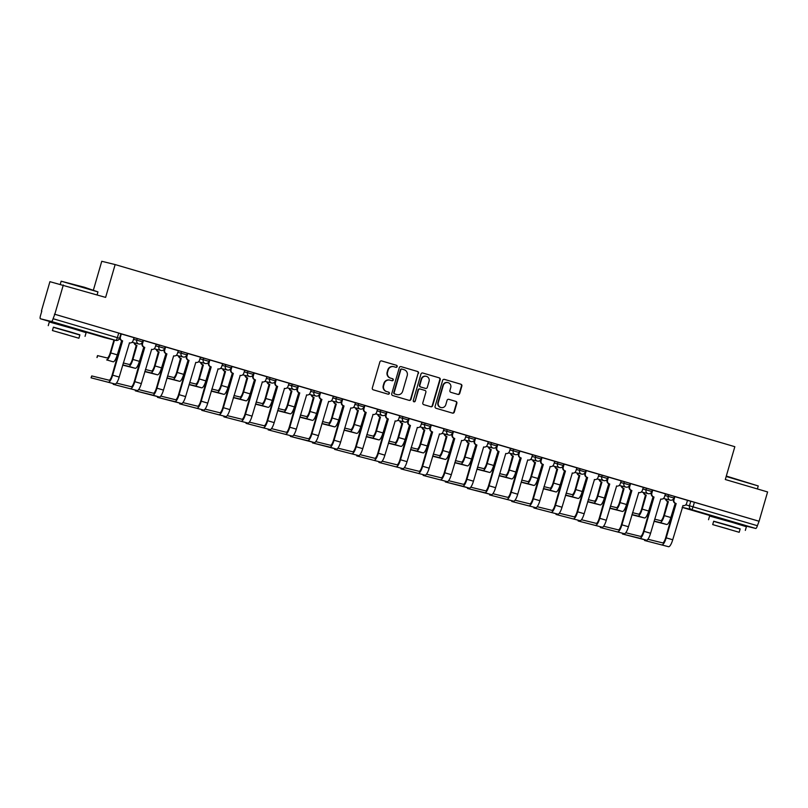<?xml version="1.0" encoding="UTF-8"?>
<svg xmlns="http://www.w3.org/2000/svg" width="808" height="808" viewBox="0 0 808 808"><rect width="100%" height="100%" fill="white"/><g stroke="black" fill="none" stroke-linecap="round" stroke-linejoin="round"><path stroke-width="1.21" d="M397.162 366.579A1.05 1.02 103.8 0 0 396.486 365.287L381.679 360.934A1.505 1.454 103.8 0 0 379.871 361.974L372.316 387.971A1.505 1.454 103.8 0 0 373.286 389.83L388.093 394.183A1.05 1.02 103.8 0 0 389.355 393.456A1.05 1.02 103.8 0 0 388.678 392.163L386.759 391.597A4.818 4.646 103.8 0 1 383.649 385.658L384.275 383.497A4.818 4.646 103.8 0 1 390.082 380.184L391.991 380.74A1.05 1.02 103.8 0 0 393.264 380.023A1.05 1.02 103.8 0 0 392.577 378.72L390.668 378.154A4.818 4.646 103.8 0 1 387.547 372.225L388.183 370.054A4.818 4.646 103.8 0 1 393.981 366.741L395.9 367.307A1.05 1.02 103.8 0 0 397.162 366.579M395.688 367.246A1.05 1.02 103.8 0 0 396.092 365.186L381.457 360.893M387.88 394.122A1.05 1.02 103.8 0 0 388.284 392.062L386.759 391.597M391.789 380.679A1.05 1.02 103.8 0 0 392.193 378.629L390.668 378.154M77.922 329.563L57.903 323.745M738.209 523.614L718.191 517.797M457.924 394.395A1.505 1.454 103.8 0 0 459.742 393.365L461.863 386.062A1.505 1.454 103.8 0 0 460.883 384.214L444.451 379.376A1.505 1.454 103.8 0 0 442.632 380.416L435.078 406.424A1.505 1.454 103.8 0 0 436.047 408.272L452.49 413.11A1.505 1.454 103.8 0 0 454.308 412.07L456.863 403.263A1.505 1.454 103.8 0 0 455.894 401.404L448.854 399.334A1.505 1.454 103.8 0 0 447.046 400.374L445.774 404.747A4.03 3.889 103.8 0 1 441.087 407.555A4.03 3.889 103.8 0 1 438.32 402.556L443.289 385.436A4.03 3.889 103.8 0 1 447.975 382.618A4.03 3.889 103.8 0 1 450.743 387.618L449.915 390.476A1.505 1.454 103.8 0 0 450.894 392.334L457.924 394.395M41.42 310.969L49.924 281.679L105.616 297.394L115.15 264.57L734.836 446.703L725.301 479.518L767.6 491.951L759.086 521.241L54.803 314.261L53.096 318.726L119.554 338.289L120.877 333.724L118.715 333.058L117.392 337.623A3.07 0.808 -73.6 0 1 115.756 340.37L51.46 321.483A3.07 0.808 -73.6 0 0 53.096 318.726M63.317 284.971L54.803 314.261M418.534 373.336A1.505 1.454 103.8 0 0 417.554 371.478L401.121 366.65A1.505 1.454 103.8 0 0 399.304 367.68L391.749 393.688A1.505 1.454 103.8 0 0 392.718 395.546L409.161 400.374A1.505 1.454 103.8 0 0 410.979 399.334L418.14 373.235A1.505 1.454 103.8 0 0 417.17 371.377L400.899 366.6M422.786 373.013L439.219 377.841A1.505 1.454 103.8 0 1 440.198 379.699L432.644 405.707A1.505 1.454 103.8 0 1 430.826 406.737L423.786 404.677A1.505 1.454 103.8 0 1 422.816 402.818L425.877 392.274A1.505 1.454 103.8 0 0 424.907 390.416L420.241 389.042A1.505 1.454 103.8 0 0 418.423 390.082L415.241 401.061A1.05 1.02 103.8 0 1 414.009 401.798A1.05 1.02 103.8 0 1 413.292 400.485L420.968 374.054A1.505 1.454 103.8 0 1 422.786 373.013L422.655 372.983M687.477 500.415L690.779 501.223L689.456 505.788L757.379 525.715A3.07 0.808 106.4 0 1 755.743 528.462L744.693 525.755A3.07 0.808 106.4 0 1 744.683 525.755A3.07 0.808 106.4 0 1 744.673 525.745L738.148 523.826L744.683 525.755M93.435 289.961L101.758 261.287L115.15 264.57M759.086 521.241L757.379 525.715M41.814 311.07L40.481 315.635A3.07 0.808 -73.6 0 0 40.4 318.766L51.46 321.483M40.4 318.766A3.07 0.808 -73.6 0 0 40.41 318.766L57.863 323.897L40.4 318.766M129.361 342.844L129.361 342.844A3.07 2.959 103.8 0 0 133.057 340.734L134.067 337.673L120.857 333.815M151.5 349.349L151.5 349.349A3.07 2.959 103.8 0 0 155.197 347.238L156.207 344.178L142.996 340.32M138.623 389.587L153.368 393.213A5.747 1.505 -73.6 0 0 156.429 388.052L166.398 353.752L166.903 353.874L156.944 388.173A7.737 2.03 106.4 0 1 152.813 395.122L135.34 390.84L159.338 397.041A7.737 2.03 106.4 0 0 163.469 390.092L173.649 355.853A3.07 2.959 103.8 0 0 177.336 353.752L178.346 350.692L165.135 346.824M160.762 396.102L175.508 399.718A5.747 1.505 -73.6 0 0 178.578 394.556L188.537 360.257L189.042 360.388L179.083 394.678A7.737 2.03 106.4 0 1 174.952 401.626L157.479 397.344L181.477 403.546A7.737 2.03 106.4 0 0 185.608 396.597L195.788 362.368A3.07 2.959 103.8 0 0 199.485 360.257L200.485 357.197L187.274 353.338M217.928 368.872L217.928 368.872A3.07 2.959 103.8 0 0 221.624 366.761L222.634 363.701L209.423 359.843M240.067 375.377L240.067 375.377A3.07 2.959 103.8 0 0 243.763 373.266L244.773 370.205L231.563 366.347M262.216 381.891L262.216 381.891A3.07 2.959 103.8 0 0 265.903 379.78L266.913 376.72L253.702 372.852M284.355 388.396L284.355 388.396A3.07 2.959 103.8 0 0 288.052 386.285L289.062 383.224L275.841 379.366M306.495 394.9L306.495 394.9A3.07 2.959 103.8 0 0 310.191 392.789L311.201 389.729L297.99 385.87M293.617 435.148L308.363 438.764A5.747 1.505 -73.6 0 0 311.423 433.603L321.392 399.304L321.897 399.425L311.928 433.724A7.737 2.03 106.4 0 1 307.798 440.673L290.335 436.391L314.332 442.592A7.737 2.03 106.4 0 0 318.463 435.643L328.644 401.414A3.07 2.959 103.8 0 0 332.33 399.304L333.34 396.243L320.13 392.375M315.756 441.653L330.502 445.269A5.747 1.505 -73.6 0 0 333.563 440.108L343.531 405.808L344.036 405.939L334.078 440.229A7.737 2.03 106.4 0 1 329.947 447.178L312.474 442.895L336.471 449.096A7.737 2.03 106.4 0 0 340.602 442.148L350.783 407.919A3.07 2.959 103.8 0 0 354.48 405.808L355.48 402.748L342.269 398.889M377.518 409.232L364.408 405.394M395.061 420.928L395.061 420.928A3.07 2.959 103.8 0 0 398.758 418.827L399.768 415.767L386.557 411.898M417.211 427.442L417.211 427.442A3.07 2.959 103.8 0 0 420.897 425.331L421.907 422.271L408.696 418.403M439.35 433.946L439.35 433.946A3.07 2.959 103.8 0 0 443.047 431.836L444.046 428.775L430.836 424.917M461.489 440.451L461.489 440.451A3.07 2.959 103.8 0 0 465.186 438.34L466.196 435.28L452.985 431.421M448.612 480.699L463.348 484.315A5.747 1.505 -73.6 0 0 466.418 479.154L476.387 444.854L476.892 444.976L466.923 479.275A7.737 2.03 106.4 0 1 462.792 486.224L445.329 481.942L469.327 488.143A7.737 2.03 106.4 0 0 473.458 481.194L483.628 446.965A3.07 2.959 103.8 0 0 487.325 444.854L488.335 441.794L475.124 437.926M470.751 487.204L485.497 490.82A5.747 1.505 -73.6 0 0 488.557 485.659L498.526 451.359L499.031 451.49L489.072 485.78A7.737 2.03 106.4 0 1 484.941 492.739L467.468 488.456L491.466 494.647A7.737 2.03 106.4 0 0 495.597 487.699L505.778 453.47A3.07 2.959 103.8 0 0 509.464 451.359L510.474 448.299L497.263 444.44M532.502 454.783L519.403 450.945M550.056 466.489L550.056 466.489A3.07 2.959 103.8 0 0 553.753 464.378L554.763 461.317L541.552 457.449M572.195 472.993L572.195 472.993A3.07 2.959 103.8 0 0 575.892 470.882L576.902 467.822L563.691 463.964M594.345 479.498L594.345 479.498A3.07 2.959 103.8 0 0 598.031 477.387L599.041 474.326L585.83 470.468M616.484 486.002L616.484 486.002A3.07 2.959 103.8 0 0 620.18 483.901L621.19 480.841L607.97 476.973M638.623 492.516L638.623 492.516A3.07 2.959 103.8 0 0 642.32 490.406L643.33 487.345L630.119 483.477M625.745 532.755L640.491 536.371A5.747 1.505 -73.6 0 0 643.552 531.21L653.52 496.92L654.025 497.041L644.057 531.341A7.737 2.03 106.4 0 1 639.926 538.29L622.463 534.007L646.461 540.209A7.737 2.03 106.4 0 0 650.591 533.26L660.772 499.021A3.07 2.959 103.8 0 0 664.459 496.91L665.469 493.85L652.258 489.991M687.497 500.334L674.397 496.496M665.337 493.91L668.64 494.718L668.176 496.334L673.953 498.031L674.428 496.405L668.64 494.718M643.188 487.396L646.501 488.214L646.026 489.83L651.814 491.517L652.278 489.901L646.501 488.214M621.049 480.891L624.362 481.699L623.887 483.325L629.674 485.012L630.139 483.396L624.362 481.699M598.91 474.387L602.212 475.195L601.748 476.811L607.525 478.508L608 476.882L602.212 475.195M576.771 467.882L580.073 468.691L579.609 470.306L585.386 471.993L585.861 470.377L580.073 468.691M554.621 461.368L557.934 462.186L557.459 463.802L563.247 465.489L563.711 463.873L557.934 462.186M532.482 454.864L535.795 455.672L535.32 457.298L541.107 458.984L541.572 457.368L535.795 455.672M510.343 448.359L513.646 449.167L513.181 450.783L518.958 452.48L519.433 450.854L513.646 449.167M488.204 441.845L491.506 442.663L491.032 444.279L496.819 445.966L497.294 444.349L491.506 442.663M466.054 435.34L469.367 436.148L468.892 437.774L474.68 439.461L475.144 437.845L469.367 436.148M443.915 428.836L447.218 429.644L446.753 431.26L452.531 432.957L453.005 431.331L447.218 429.644M421.776 422.321L425.079 423.139L424.614 424.756L430.391 426.442L430.866 424.826L425.079 423.139M399.627 415.817L402.94 416.625L402.465 418.251L408.252 419.938L408.727 418.322L402.94 416.625M377.488 409.313L380.8 410.121L380.326 411.737L386.113 413.433L386.577 411.807L380.8 410.121M355.348 402.808L358.651 403.616L358.186 405.232L363.964 406.919L364.438 405.303L358.651 403.616M333.209 396.294L336.512 397.112L336.047 398.728L341.824 400.414L342.299 398.799L336.512 397.112M311.06 389.789L314.373 390.597L313.898 392.223L319.685 393.91L320.15 392.294L314.373 390.597M288.921 383.285L292.233 384.093L291.759 385.709L297.546 387.406L298.011 385.78L292.233 384.093M266.781 376.77L270.084 377.589L269.62 379.204L275.397 380.891L275.871 379.275L270.084 377.589M244.642 370.266L247.945 371.074L247.48 372.7L253.257 374.387L253.732 372.771L247.945 371.074M222.493 363.762L225.806 364.57L225.331 366.186L231.118 367.882L231.583 366.256L225.806 364.57M200.354 357.247L203.667 358.065L203.192 359.681L208.979 361.368L209.444 359.752L203.667 358.065M178.214 350.743L181.517 351.551L181.053 353.177L186.83 354.864L187.304 353.248L181.517 351.551M156.075 344.238L159.378 345.046L158.903 346.672L164.691 348.359L165.165 346.733L159.378 345.046M133.926 337.734L137.239 338.542L136.764 340.158L142.551 341.845L143.016 340.229L137.239 338.542M758.702 521.15L690.779 501.223M54.419 314.161L118.715 333.058M393.789 366.691L393.395 366.6A4.818 4.646 103.8 0 0 387.789 369.963L388.183 370.054M390.274 378.063A4.818 4.646 103.8 0 1 387.163 372.124L387.789 369.963M389.88 380.124L389.496 380.033A4.818 4.646 103.8 0 0 383.891 383.396L384.275 383.497M386.375 391.496A4.818 4.646 103.8 0 1 383.255 385.567L383.891 383.396M408.989 400.324A1.505 1.454 103.8 0 0 410.585 399.243L418.14 373.235M402.061 369.115A1.05 1.02 103.8 0 0 400.798 369.842L394.163 392.668A1.05 1.02 103.8 0 0 394.839 393.971L396.859 394.567A4.818 4.646 103.8 0 0 402.667 391.254L407.202 375.649A4.818 4.646 103.8 0 0 404.081 369.711L402.061 369.115M401.98 369.094L401.677 369.024A1.05 1.02 103.8 0 0 400.404 369.751L400.798 369.842M397.061 394.617L396.667 394.516A4.818 4.646 103.8 0 1 396.476 394.466L394.456 393.87A1.05 1.02 103.8 0 1 393.769 392.577L400.404 369.751M422.564 372.963L439.219 377.841M430.654 406.687A1.505 1.454 103.8 0 0 432.25 405.606L439.805 379.598A1.505 1.454 103.8 0 0 438.835 377.75M420.12 389.012L419.847 388.951A1.505 1.454 103.8 0 0 418.039 389.981L415.241 401.061M413.817 401.728A1.05 1.02 103.8 0 0 414.847 400.97M429.058 381.326A4.03 3.889 103.8 0 0 426.291 376.326A4.03 3.889 103.8 0 0 421.604 379.134L419.857 385.174A1.505 1.454 103.8 0 0 420.827 387.022L425.493 388.396A1.505 1.454 103.8 0 0 427.311 387.355L429.058 381.326M426.291 376.326L425.907 376.225A4.03 3.889 103.8 0 0 421.221 379.043L421.604 379.134M425.23 388.325A1.505 1.454 103.8 0 1 425.109 388.294L420.443 386.931A1.505 1.454 103.8 0 1 419.463 385.073L421.221 379.043M447.975 382.618L447.592 382.517A4.03 3.889 103.8 0 0 442.905 385.335L443.289 385.436M441.087 407.555L440.693 407.464A4.03 3.889 103.8 0 1 437.926 402.455L442.905 385.335M452.318 413.06A1.505 1.454 103.8 0 0 453.914 411.979L456.469 403.162A1.505 1.454 103.8 0 0 455.5 401.313L448.632 399.293M457.752 394.344A1.505 1.454 103.8 0 0 459.348 393.264L461.469 385.971A1.505 1.454 103.8 0 0 460.499 384.113L444.228 379.336M114.483 340.067L110.747 352.934A7.737 2.03 106.4 0 1 106.616 359.883L113.15 361.802A7.737 2.03 106.4 0 0 117.281 354.853L121.553 340.925A3.07 2.959 103.8 0 0 122.028 341.026M96.96 357.51L97.516 355.601L107.171 357.964A5.747 1.505 -73.6 0 0 110.242 352.803L113.978 339.946M91.173 377.851L115.059 384.022L91.173 377.851L91.728 375.932L109.08 380.194A5.747 1.505 -73.6 0 0 112.15 375.033L121.897 340.673A3.07 2.959 -76.2 0 1 119.816 337.37M91.052 377.821L91.728 375.932M122.109 340.734L122.624 340.865L112.655 375.154A7.737 2.03 106.4 0 1 108.525 382.103M121.321 333.926L120.422 337.017A3.07 2.959 103.8 0 0 122.412 340.794L122.624 340.865M129.482 342.875L119.19 377.073A7.737 2.03 106.4 0 1 115.059 384.022M122.665 365.095L135.29 368.307A7.737 2.03 106.4 0 0 139.42 361.358L143.693 347.43A3.07 2.959 103.8 0 0 144.167 347.531M123.281 362.994L129.32 364.469A5.747 1.505 -73.6 0 0 132.381 359.308L136.239 345.269A3.07 2.959 -76.2 0 1 134.158 342.814M136.451 345.329L136.956 345.45L132.896 359.439A7.737 2.03 106.4 0 1 128.765 366.388L122.725 364.903M134.663 342.935A3.07 2.959 103.8 0 0 136.744 345.39L136.956 345.45M144.804 371.609L157.429 374.811A7.737 2.03 106.4 0 0 161.56 367.862L165.842 353.944A3.07 2.959 103.8 0 0 166.317 354.035M145.42 369.498L151.46 370.983A5.747 1.505 -73.6 0 0 154.53 365.822L158.378 351.773A3.07 2.959 -76.2 0 1 156.298 349.319M158.59 351.834L159.095 351.965L155.035 365.943A7.737 2.03 106.4 0 1 150.904 372.892L144.864 371.407M156.803 349.45A3.07 2.959 103.8 0 0 158.883 351.894L159.095 351.965M113.322 384.356L137.198 390.537L113.322 384.356L113.524 383.649M116.483 383.083L131.219 386.699A5.747 1.505 -73.6 0 0 134.29 381.538L144.046 347.177A3.07 2.959 -76.2 0 1 142.056 343.4L142.38 342.299M144.258 347.248L144.763 347.369L134.795 381.669A7.737 2.03 106.4 0 1 130.664 388.618M143.46 340.431L142.561 343.531A3.07 2.959 103.8 0 0 144.551 347.309L144.763 347.369M151.631 349.379L141.329 383.588A7.737 2.03 106.4 0 1 137.198 390.537M166.398 353.752L166.185 353.692A3.07 2.959 -76.2 0 1 164.196 349.914L164.519 348.804M165.61 346.945L164.711 350.036A3.07 2.959 103.8 0 0 166.69 353.813L166.903 353.874M61.166 281.204L84.456 287.274L97.96 291.89L61.166 281.204L60.287 284.224M79.851 334.997L53.358 327.301M85.052 336.35L86.123 332.674L72.599 328.523L49.318 321.978L48.248 325.654M52.419 330.543L53.399 327.159L70.165 331.866L79.901 334.855L78.911 338.239L52.419 330.543L78.911 338.239M67.933 334.946L57.126 331.906L67.933 334.946M726.311 476.053L758.247 485.951L726.19 476.488M740.138 529.058L713.646 521.352M745.33 530.401L746.4 526.725L732.876 522.574L709.596 516.029L708.535 519.716M712.696 524.594L713.686 521.21L730.442 525.917L740.178 528.907L739.199 532.29L712.696 524.594L739.199 532.29M728.21 528.998L717.413 525.968L728.21 528.998M166.953 378.114L179.578 381.315A7.737 2.03 106.4 0 0 183.709 374.367L187.981 360.449A3.07 2.959 103.8 0 0 188.456 360.55M167.559 376.003L173.599 377.488A5.747 1.505 -73.6 0 0 176.669 372.326L180.517 358.277A3.07 2.959 -76.2 0 1 178.437 355.833M180.729 358.348L181.234 358.469L177.174 372.448A7.737 2.03 106.4 0 1 173.043 379.396L167.004 377.922M178.952 355.954A3.07 2.959 103.8 0 0 181.022 358.409L181.234 358.469M189.092 384.618L201.717 387.83A7.737 2.03 106.4 0 0 205.848 380.881L210.12 366.953A3.07 2.959 103.8 0 0 210.595 367.054M189.698 382.517L195.748 383.992A5.747 1.505 -73.6 0 0 198.808 378.831L202.656 364.792A3.07 2.959 -76.2 0 1 200.586 362.337M202.869 364.852L203.384 364.974L199.323 378.962A7.737 2.03 106.4 0 1 195.193 385.911L189.143 384.426M201.091 362.459A3.07 2.959 103.8 0 0 203.172 364.913L203.384 364.974M211.231 391.133L223.856 394.334A7.737 2.03 106.4 0 0 227.987 387.386L232.27 373.468A3.07 2.959 103.8 0 0 232.734 373.559M211.847 389.022L217.887 390.506A5.747 1.505 -73.6 0 0 220.958 385.345L224.806 371.296A3.07 2.959 -76.2 0 1 222.725 368.842M225.018 371.357L225.523 371.488L221.463 385.466A7.737 2.03 106.4 0 1 217.332 392.415L211.292 390.931M223.23 368.973A3.07 2.959 103.8 0 0 225.311 371.417L225.523 371.488M188.537 360.257L188.325 360.196A3.07 2.959 -76.2 0 1 186.345 356.419L186.668 355.308M187.749 353.45L186.85 356.54A3.07 2.959 103.8 0 0 188.83 360.317L189.042 360.388M179.74 403.879L203.626 410.06L179.74 403.879L179.952 403.172M182.911 402.606L197.647 406.222A5.747 1.505 -73.6 0 0 200.717 401.061L210.464 366.701A3.07 2.959 -76.2 0 1 208.484 362.923L208.807 361.822M210.676 366.771L211.191 366.893L201.222 401.192A7.737 2.03 106.4 0 1 197.091 408.141M209.888 359.954L208.989 363.055A3.07 2.959 103.8 0 0 210.979 366.832L211.191 366.893M218.059 368.902L207.757 403.111A7.737 2.03 106.4 0 1 203.626 410.06M201.889 410.383L225.765 416.564L201.889 410.383L202.091 409.676M205.05 409.111L219.786 412.726A5.747 1.505 -73.6 0 0 222.857 407.575L232.613 373.215A3.07 2.959 -76.2 0 1 230.623 369.438L230.947 368.327M232.825 373.276L233.33 373.397L223.362 407.697A7.737 2.03 106.4 0 1 219.231 414.645M232.027 366.468L231.128 369.559A3.07 2.959 103.8 0 0 233.118 373.336L233.33 373.397M240.198 375.417L229.896 409.616A7.737 2.03 106.4 0 1 225.765 416.564M233.371 397.637L245.996 400.839A7.737 2.03 106.4 0 0 250.127 393.89L254.409 379.972A3.07 2.959 103.8 0 0 254.884 380.073M233.987 395.526L240.026 397.011A5.747 1.505 -73.6 0 0 243.097 391.85L246.945 377.801A3.07 2.959 -76.2 0 1 244.864 375.346M247.157 377.861L247.662 377.993L243.602 391.971A7.737 2.03 106.4 0 1 239.471 398.92L233.431 397.445M245.369 375.478A3.07 2.959 103.8 0 0 247.45 377.932L247.662 377.993M224.028 416.898L247.904 423.069L224.028 416.898L224.23 416.191M227.189 415.625L241.935 419.241A5.747 1.505 -73.6 0 0 244.996 414.08L254.752 379.72A3.07 2.959 -76.2 0 1 252.773 375.942L253.086 374.831M254.964 379.78L255.469 379.901L245.511 414.201A7.737 2.03 106.4 0 1 241.38 421.15M254.177 372.973L253.278 376.063A3.07 2.959 103.8 0 0 255.257 379.841L255.469 379.901M262.337 381.921L252.035 416.12A7.737 2.03 106.4 0 1 247.904 423.069M255.52 404.141L268.145 407.353A7.737 2.03 106.4 0 0 272.276 400.404L276.548 386.476A3.07 2.959 103.8 0 0 277.023 386.577M256.126 402.031L262.166 403.515A5.747 1.505 -73.6 0 0 265.236 398.354L269.084 384.315A3.07 2.959 -76.2 0 1 267.004 381.861M269.296 384.376L269.811 384.497L265.741 398.485A7.737 2.03 106.4 0 1 261.61 405.434L255.57 403.95M267.519 381.982A3.07 2.959 103.8 0 0 269.589 384.436L269.811 384.497M246.167 423.402L270.044 429.583L246.167 423.402L246.369 422.695M249.329 422.13L264.075 425.745A5.747 1.505 -73.6 0 0 267.145 420.584L276.892 386.224A3.07 2.959 -76.2 0 1 274.912 382.447L275.235 381.346M277.104 386.285L277.609 386.416L267.65 420.705A7.737 2.03 106.4 0 1 263.519 427.664M276.316 379.477L275.417 382.578A3.07 2.959 103.8 0 0 277.397 386.355L277.609 386.416M284.477 388.426L274.175 422.624A7.737 2.03 106.4 0 1 270.044 429.583M277.659 410.646L290.284 413.858A7.737 2.03 106.4 0 0 294.415 406.909L298.687 392.991A3.07 2.959 103.8 0 0 299.162 393.082M278.275 408.545L284.315 410.03A5.747 1.505 -73.6 0 0 287.375 404.869L291.223 390.82A3.07 2.959 -76.2 0 1 289.153 388.365M291.446 390.88L291.951 391.001L287.89 404.99A7.737 2.03 106.4 0 1 283.76 411.939L277.72 410.454M289.658 388.486A3.07 2.959 103.8 0 0 291.739 390.941L291.951 391.001M268.306 429.906L292.193 436.088L268.306 429.906L268.519 429.2M271.478 428.634L286.214 432.25A5.747 1.505 -73.6 0 0 289.284 427.089L299.031 392.739A3.07 2.959 -76.2 0 1 297.051 388.951L297.374 387.85M299.243 392.799L299.758 392.92L289.789 427.22A7.737 2.03 106.4 0 1 285.658 434.169M298.455 385.992L297.556 389.082A3.07 2.959 103.8 0 0 299.546 392.86L299.758 392.92M306.626 394.94L296.324 429.139A7.737 2.03 106.4 0 1 292.193 436.088M299.798 417.16L312.423 420.362A7.737 2.03 106.4 0 0 316.554 413.413L320.837 399.495A3.07 2.959 103.8 0 0 321.311 399.586M300.414 415.049L306.454 416.534A5.747 1.505 -73.6 0 0 309.525 411.373L313.373 397.324A3.07 2.959 -76.2 0 1 311.292 394.87M313.585 397.385L314.09 397.516L310.03 411.494A7.737 2.03 106.4 0 1 305.899 418.443L299.859 416.968M311.797 395.001A3.07 2.959 103.8 0 0 313.878 397.455L314.09 397.516M321.392 399.304L321.18 399.243A3.07 2.959 -76.2 0 1 319.19 395.466L319.514 394.354M320.604 392.496L319.705 395.587A3.07 2.959 103.8 0 0 321.685 399.364L321.897 399.425M321.938 423.665L334.573 426.876A7.737 2.03 106.4 0 0 338.704 419.918L342.976 406A3.07 2.959 103.8 0 0 343.451 406.101M322.554 421.554L328.593 423.038A5.747 1.505 -73.6 0 0 331.664 417.877L335.512 403.828A3.07 2.959 -76.2 0 1 333.431 401.384M335.724 403.899L336.229 404.02L332.169 418.009A7.737 2.03 106.4 0 1 328.038 424.957L321.998 423.473M333.936 401.505A3.07 2.959 103.8 0 0 336.017 403.96L336.229 404.02M343.531 405.808L343.319 405.747A3.07 2.959 -76.2 0 1 341.34 401.97L341.653 400.869M342.744 399L341.845 402.091A3.07 2.959 103.8 0 0 343.824 405.869L344.036 405.939M344.087 430.169L356.712 433.381A7.737 2.03 106.4 0 0 360.843 426.432L365.115 412.504A3.07 2.959 103.8 0 0 365.59 412.605M344.693 428.068L350.733 429.543A5.747 1.505 -73.6 0 0 353.803 424.382L357.651 410.343A3.07 2.959 -76.2 0 1 355.581 407.889M357.863 410.403L358.378 410.525L354.308 424.513A7.737 2.03 106.4 0 1 350.177 431.462L344.137 429.977M356.086 408.01A3.07 2.959 103.8 0 0 358.166 410.464L358.378 410.525M334.734 449.43L358.611 455.611L334.734 449.43L334.946 448.723M337.896 448.157L352.642 451.773A5.747 1.505 -73.6 0 0 355.712 446.612L365.458 412.252A3.07 2.959 -76.2 0 1 363.479 408.474L363.802 407.373M365.671 412.322L366.186 412.444L356.217 446.743A7.737 2.03 106.4 0 1 352.086 453.692M364.883 405.505L363.984 408.606A3.07 2.959 103.8 0 0 365.963 412.383L366.186 412.444M372.922 414.423A3.07 2.959 103.8 0 0 373.044 414.454L362.741 448.662A7.737 2.03 106.4 0 1 358.611 455.611M373.044 414.454A3.07 2.959 103.8 0 0 376.619 412.312L377.518 409.222M366.226 436.684L378.851 439.885A7.737 2.03 106.4 0 0 382.982 432.936L387.254 419.019A3.07 2.959 103.8 0 0 387.729 419.11M366.842 434.573L372.882 436.057A5.747 1.505 -73.6 0 0 375.942 430.896L379.8 416.847A3.07 2.959 -76.2 0 1 377.72 414.393M380.012 416.908L380.517 417.039L376.457 431.017A7.737 2.03 106.4 0 1 372.326 437.966L366.287 436.482M378.225 414.524A3.07 2.959 103.8 0 0 380.305 416.968L380.517 417.039M356.873 455.934L380.76 462.115L356.873 455.934L357.086 455.227M360.045 454.662L374.781 458.288A5.747 1.505 -73.6 0 0 377.851 453.126L387.598 418.766A3.07 2.959 -76.2 0 1 385.618 414.989L385.941 413.878M387.82 418.827L388.325 418.948L378.356 453.248A7.737 2.03 106.4 0 1 374.225 460.196M387.022 412.019L386.123 415.11A3.07 2.959 103.8 0 0 388.113 418.887L388.325 418.948M395.193 420.968L384.891 455.167A7.737 2.03 106.4 0 1 380.76 462.115M388.365 443.188L400.99 446.39A7.737 2.03 106.4 0 0 405.121 439.441L409.404 425.523A3.07 2.959 103.8 0 0 409.878 425.624M388.981 441.077L395.021 442.562A5.747 1.505 -73.6 0 0 398.091 437.401L401.94 423.352A3.07 2.959 -76.2 0 1 399.859 420.907M402.152 423.422L402.657 423.544L398.596 437.522A7.737 2.03 106.4 0 1 394.466 444.471L388.426 442.996M400.364 421.029A3.07 2.959 103.8 0 0 402.445 423.483L402.657 423.544M379.023 462.449L402.899 468.62L379.023 462.449L379.225 461.742M382.184 461.176L396.93 464.792A5.747 1.505 -73.6 0 0 399.99 459.631L409.747 425.271A3.07 2.959 -76.2 0 1 407.757 421.493L408.08 420.382M409.959 425.331L410.464 425.462L400.505 459.752A7.737 2.03 106.4 0 1 396.375 466.701M409.171 418.524L408.272 421.614A3.07 2.959 103.8 0 0 410.252 425.392L410.464 425.462M417.332 427.472L407.03 461.671A7.737 2.03 106.4 0 1 402.899 468.62M410.514 449.692L423.139 452.904A7.737 2.03 106.4 0 0 427.27 445.955L431.543 432.028A3.07 2.959 103.8 0 0 432.017 432.129M411.12 447.592L417.16 449.066A5.747 1.505 -73.6 0 0 420.231 443.905L424.079 429.866A3.07 2.959 -76.2 0 1 421.998 427.412M424.291 429.927L424.796 430.048L420.736 444.036A7.737 2.03 106.4 0 1 416.605 450.985L410.565 449.5M422.513 427.533A3.07 2.959 103.8 0 0 424.584 429.987L424.796 430.048M401.162 468.953L425.038 475.134L401.162 468.953L401.364 468.246M404.323 467.68L419.069 471.296A5.747 1.505 -73.6 0 0 422.14 466.135L431.886 431.775A3.07 2.959 -76.2 0 1 429.906 427.998L430.22 426.897M432.098 431.846L432.603 431.967L422.645 466.267A7.737 2.03 106.4 0 1 418.514 473.215M431.31 425.028L430.411 428.129A3.07 2.959 103.8 0 0 432.391 431.906L432.603 431.967M439.471 433.977L429.169 468.185A7.737 2.03 106.4 0 1 425.038 475.134M432.654 456.207L445.279 459.409A7.737 2.03 106.4 0 0 449.41 452.46L453.682 438.542A3.07 2.959 103.8 0 0 454.157 438.633M433.26 454.096L439.299 455.581A5.747 1.505 -73.6 0 0 442.37 450.42L446.218 436.37A3.07 2.959 -76.2 0 1 444.147 433.916M446.43 436.431L446.945 436.562L442.875 450.541A7.737 2.03 106.4 0 1 438.744 457.49L432.704 456.005M444.653 434.048A3.07 2.959 103.8 0 0 446.733 436.492L446.945 436.562M423.301 475.457L447.188 481.639L423.301 475.457L423.513 474.75M426.473 474.185L441.208 477.801A5.747 1.505 -73.6 0 0 444.279 472.65L454.025 438.289A3.07 2.959 -76.2 0 1 452.046 434.512L452.369 433.401M454.237 438.35L454.752 438.471L444.784 472.771A7.737 2.03 106.4 0 1 440.653 479.72M453.45 431.543L452.551 434.633A3.07 2.959 103.8 0 0 454.54 438.411L454.752 438.471M461.61 440.491L451.319 474.69A7.737 2.03 106.4 0 1 447.188 481.639M454.793 462.711L467.418 465.913A7.737 2.03 106.4 0 0 471.549 458.964L475.821 445.046A3.07 2.959 103.8 0 0 476.296 445.147M455.409 460.6L461.449 462.085A5.747 1.505 -73.6 0 0 464.509 456.924L468.367 442.875A3.07 2.959 -76.2 0 1 466.287 440.421M468.579 442.935L469.084 443.067L465.024 457.045A7.737 2.03 106.4 0 1 460.893 463.994L454.854 462.519M466.792 440.552A3.07 2.959 103.8 0 0 468.872 443.006L469.084 443.067M476.387 444.854L476.175 444.794A3.07 2.959 -76.2 0 1 474.185 441.017L474.508 439.906M475.589 438.047L474.69 441.138A3.07 2.959 103.8 0 0 476.68 444.915L476.892 444.976M476.932 469.216L489.557 472.428A7.737 2.03 106.4 0 0 493.688 465.479L497.97 451.551A3.07 2.959 103.8 0 0 498.445 451.652M477.548 467.105L483.588 468.589A5.747 1.505 -73.6 0 0 486.658 463.428L490.506 449.389A3.07 2.959 -76.2 0 1 488.426 446.935M490.719 449.45L491.224 449.571L487.163 463.56A7.737 2.03 106.4 0 1 483.033 470.509L476.993 469.024M488.931 447.056A3.07 2.959 103.8 0 0 491.011 449.511L491.224 449.571M498.526 451.359L498.314 451.298A3.07 2.959 -76.2 0 1 496.324 447.521L496.647 446.42M497.738 444.551L496.839 447.642A3.07 2.959 103.8 0 0 498.819 451.43L499.031 451.49M499.081 475.72L511.706 478.932A7.737 2.03 106.4 0 0 515.837 471.983L520.11 458.065A3.07 2.959 103.8 0 0 520.584 458.156M499.687 473.619L505.727 475.104A5.747 1.505 -73.6 0 0 508.798 469.943L512.646 455.894A3.07 2.959 -76.2 0 1 510.565 453.44M512.858 455.954L513.363 456.076L509.303 470.064A7.737 2.03 106.4 0 1 505.172 477.013L499.132 475.528M511.08 453.561A3.07 2.959 103.8 0 0 513.151 456.015L513.363 456.076M489.729 494.981L513.605 501.162L489.729 494.981L489.931 494.274M492.89 493.708L507.636 497.324A5.747 1.505 -73.6 0 0 510.707 492.163L520.453 457.813A3.07 2.959 -76.2 0 1 518.473 454.025L518.797 452.924M520.665 457.873L521.17 457.995L511.212 492.294A7.737 2.03 106.4 0 1 507.081 499.243M519.877 451.066L518.978 454.157A3.07 2.959 103.8 0 0 520.958 457.934L521.17 457.995M527.705 459.914L517.736 494.213A7.737 2.03 106.4 0 1 513.605 501.162M527.917 459.974A3.07 2.959 103.8 0 0 531.614 457.863L532.512 454.773M521.221 482.235L533.846 485.436A7.737 2.03 106.4 0 0 537.976 478.488L542.249 464.57A3.07 2.959 103.8 0 0 542.724 464.661M521.827 480.124L527.876 481.608A5.747 1.505 -73.6 0 0 530.937 476.447L534.785 462.398A3.07 2.959 -76.2 0 1 532.714 459.944M534.997 462.459L535.512 462.59L531.452 476.569A7.737 2.03 106.4 0 1 527.321 483.517L521.271 482.043M533.219 460.075A3.07 2.959 103.8 0 0 535.3 462.529L535.512 462.59M511.868 501.495L535.755 507.666L511.868 501.495L512.08 500.788M515.039 500.213L529.775 503.839A5.747 1.505 -73.6 0 0 532.846 498.677L542.592 464.317A3.07 2.959 -76.2 0 1 540.613 460.54L540.936 459.429M542.804 464.378L543.319 464.499L533.351 498.799A7.737 2.03 106.4 0 1 529.22 505.747M542.016 457.57L541.118 460.661A3.07 2.959 103.8 0 0 543.107 464.438L543.319 464.499M550.187 466.519L539.885 500.718A7.737 2.03 106.4 0 1 535.755 507.666M543.36 488.739L555.985 491.951A7.737 2.03 106.4 0 0 560.116 484.992L564.398 471.074A3.07 2.959 103.8 0 0 564.863 471.175M543.976 486.628L550.016 488.113A5.747 1.505 -73.6 0 0 553.086 482.952L556.934 468.903A3.07 2.959 -76.2 0 1 554.854 466.458M557.146 468.973L557.651 469.094L553.591 483.073A7.737 2.03 106.4 0 1 549.46 490.032L543.42 488.547M555.359 466.58A3.07 2.959 103.8 0 0 557.439 469.034L557.651 469.094M534.017 508L557.894 514.171L534.017 508L534.219 507.293M537.179 506.727L551.915 510.343A5.747 1.505 -73.6 0 0 554.985 505.182L564.741 470.822A3.07 2.959 -76.2 0 1 562.752 467.044L563.075 465.943M564.954 470.882L565.459 471.014L555.49 505.303A7.737 2.03 106.4 0 1 551.359 512.252M564.156 464.075L563.257 467.165A3.07 2.959 103.8 0 0 565.246 470.943L565.459 471.014M572.327 473.023L562.025 507.222A7.737 2.03 106.4 0 1 557.894 514.171M565.499 495.243L578.124 498.455A7.737 2.03 106.4 0 0 582.255 491.506L586.537 477.579A3.07 2.959 103.8 0 0 587.012 477.68M566.115 493.143L572.155 494.617A5.747 1.505 -73.6 0 0 575.225 489.456L579.073 475.417A3.07 2.959 -76.2 0 1 576.993 472.963M579.285 475.478L579.79 475.599L575.73 489.587A7.737 2.03 106.4 0 1 571.599 496.536L565.56 495.051M577.498 473.084A3.07 2.959 103.8 0 0 579.578 475.538L579.79 475.599M556.156 514.504L580.033 520.685L556.156 514.504L556.359 513.797M559.318 513.231L574.064 516.847A5.747 1.505 -73.6 0 0 577.124 511.686L586.881 477.326A3.07 2.959 -76.2 0 1 584.901 473.549L585.214 472.448M587.093 477.397L587.598 477.518L577.639 511.817A7.737 2.03 106.4 0 1 573.508 518.766M586.305 470.579L585.406 473.68A3.07 2.959 103.8 0 0 587.386 477.457L587.598 477.518M594.466 479.528L584.164 513.736A7.737 2.03 106.4 0 1 580.033 520.685M587.648 501.758L600.273 504.96A7.737 2.03 106.4 0 0 604.404 498.011L608.677 484.093A3.07 2.959 103.8 0 0 609.151 484.184M588.254 499.647L594.294 501.132A5.747 1.505 -73.6 0 0 597.365 495.971L601.213 481.921A3.07 2.959 -76.2 0 1 599.132 479.467M601.425 481.982L601.94 482.113L597.87 496.092A7.737 2.03 106.4 0 1 593.739 503.041L587.699 501.556M599.647 479.599A3.07 2.959 103.8 0 0 601.718 482.043L601.94 482.113M578.296 521.009L602.172 527.19L578.296 521.009L578.498 520.302M581.457 519.736L596.203 523.362A5.747 1.505 -73.6 0 0 599.273 518.201L609.02 483.841A3.07 2.959 -76.2 0 1 607.04 480.063L607.364 478.952M609.232 483.901L609.737 484.022L599.778 518.322A7.737 2.03 106.4 0 1 595.648 525.271M608.444 477.094L607.545 480.184A3.07 2.959 103.8 0 0 609.525 483.962L609.737 484.022M616.605 486.042L606.303 520.241A7.737 2.03 106.4 0 1 602.172 527.19M609.788 508.262L622.413 511.464A7.737 2.03 106.4 0 0 626.543 504.515L630.816 490.597A3.07 2.959 103.8 0 0 631.29 490.698M610.404 506.151L616.443 507.636A5.747 1.505 -73.6 0 0 619.504 502.475L623.352 488.426A3.07 2.959 -76.2 0 1 621.281 485.982M623.574 488.497L624.079 488.618L620.019 502.596A7.737 2.03 106.4 0 1 615.888 509.545L609.848 508.07M621.786 486.103A3.07 2.959 103.8 0 0 623.867 488.557L624.079 488.618M600.435 527.523L624.321 533.694L600.435 527.523L600.647 526.816M603.606 526.25L618.342 529.866A5.747 1.505 -73.6 0 0 621.413 524.705L631.159 490.345A3.07 2.959 -76.2 0 1 629.18 486.567L629.503 485.457M631.371 490.406L631.886 490.537L621.918 524.826A7.737 2.03 106.4 0 1 617.787 531.775M630.583 483.598L629.685 486.689A3.07 2.959 103.8 0 0 631.674 490.466L631.886 490.537M638.754 492.547L628.452 526.745A7.737 2.03 106.4 0 1 624.321 533.694M631.927 514.767L644.552 517.979A7.737 2.03 106.4 0 0 648.683 511.03L652.965 497.102A3.07 2.959 103.8 0 0 653.44 497.203M632.543 512.666L638.583 514.14A5.747 1.505 -73.6 0 0 641.653 508.979L645.501 494.94A3.07 2.959 -76.2 0 1 643.42 492.486M645.713 495.001L646.218 495.122L642.158 509.111A7.737 2.03 106.4 0 1 638.027 516.059L631.987 514.575M643.925 492.607A3.07 2.959 103.8 0 0 646.006 495.062L646.218 495.122M653.52 496.92L653.308 496.849A3.07 2.959 -76.2 0 1 651.319 493.072L651.642 491.971M652.733 490.103L651.834 493.203A3.07 2.959 103.8 0 0 653.813 496.981L654.025 497.041M654.066 521.281L666.701 524.483A7.737 2.03 106.4 0 0 670.832 517.534L675.104 503.616A3.07 2.959 103.8 0 0 675.579 503.707M654.682 519.17L660.722 520.655A5.747 1.505 -73.6 0 0 663.792 515.494L667.64 501.445A3.07 2.959 -76.2 0 1 665.56 498.99M667.852 501.505L668.357 501.627L664.297 515.615A7.737 2.03 106.4 0 1 660.166 522.564L654.126 521.079M666.065 499.112A3.07 2.959 103.8 0 0 668.145 501.566L668.357 501.627M644.723 540.532L668.6 546.713L644.723 540.532L644.925 539.825M647.885 539.259L662.631 542.875A5.747 1.505 -73.6 0 0 665.691 537.714L675.448 503.364A3.07 2.959 -76.2 0 1 673.468 499.586L673.781 498.475M675.66 503.424L676.165 503.546L666.206 537.845A7.737 2.03 106.4 0 1 662.075 544.794M674.872 496.617L673.973 499.708A3.07 2.959 103.8 0 0 675.953 503.485L676.165 503.546M682.911 505.525A3.07 2.959 103.8 0 0 683.033 505.566L672.731 539.764A7.737 2.03 106.4 0 1 668.6 546.713M683.033 505.566A3.07 2.959 103.8 0 0 686.608 503.414L687.497 500.324M685.699 504.869L689.456 505.788A3.07 2.959 -76.2 0 0 691.446 509.565L682.164 507.293M682.144 507.374L718.14 517.948L682.144 507.374M755.743 528.462L691.446 509.565A3.07 0.808 -73.6 0 0 693.082 506.818L694.405 502.253M104.697 337.663A3.07 3.07 0 0 0 104.828 337.694A3.07 2.959 103.8 0 1 104.707 337.663A3.07 0.808 106.4 0 1 104.687 337.663A3.07 0.808 106.4 0 1 104.697 337.663L77.861 329.775L115.756 340.37A3.07 2.959 103.8 0 0 115.877 340.41A3.07 3.07 0 0 0 119.554 338.289M664.863 495.526L668.176 496.334A3.07 2.959 -76.2 0 0 670.276 500.152A3.07 3.07 0 0 0 673.953 498.031M642.724 489.022L646.026 489.83A3.07 2.959 -76.2 0 0 648.137 493.637A3.07 3.07 0 0 0 651.814 491.517M620.584 482.507L623.887 483.325A3.07 2.959 -76.2 0 0 625.998 487.133A3.07 3.07 0 0 0 629.674 485.012M598.435 476.003L601.748 476.811A3.07 2.959 -76.2 0 0 603.849 480.629A3.07 3.07 0 0 0 607.525 478.508M576.296 469.499L579.609 470.306A3.07 2.959 -76.2 0 0 581.71 474.124A3.07 3.07 0 0 0 585.386 471.993M554.157 462.994L557.459 463.802A3.07 2.959 -76.2 0 0 559.57 467.61A3.07 3.07 0 0 0 563.247 465.489M532.018 456.48L535.32 457.298A3.07 2.959 -76.2 0 0 537.431 461.105A3.07 3.07 0 0 0 541.107 458.984M509.868 449.975L513.181 450.783A3.07 2.959 -76.2 0 0 515.282 454.601A3.07 3.07 0 0 0 518.958 452.48M487.729 443.471L491.032 444.279A3.07 2.959 -76.2 0 0 493.143 448.087A3.07 3.07 0 0 0 496.819 445.966M465.59 436.956L468.892 437.774A3.07 2.959 -76.2 0 0 471.003 441.582A3.07 3.07 0 0 0 474.68 439.461M443.441 430.452L446.753 431.26A3.07 2.959 -76.2 0 0 448.864 435.078A3.07 3.07 0 0 0 452.531 432.957M421.301 423.947L424.614 424.756A3.07 2.959 -76.2 0 0 426.715 428.563A3.07 3.07 0 0 0 430.391 426.442M399.162 417.433L402.465 418.251A3.07 2.959 -76.2 0 0 404.576 422.059A3.07 3.07 0 0 0 408.252 419.938M377.023 410.929L380.326 411.737A3.07 2.959 -76.2 0 0 382.436 415.554A3.07 3.07 0 0 0 386.113 413.433M354.874 404.424L358.186 405.232A3.07 2.959 -76.2 0 0 360.297 409.05A3.07 3.07 0 0 0 363.964 406.919M332.734 397.92L336.047 398.728A3.07 2.959 -76.2 0 0 338.148 402.536A3.07 3.07 0 0 0 341.824 400.414M310.595 391.405L313.898 392.223A3.07 2.959 -76.2 0 0 316.009 396.031A3.07 3.07 0 0 0 319.685 393.91M288.456 384.901L291.759 385.709A3.07 2.959 -76.2 0 0 293.87 389.527A3.07 3.07 0 0 0 297.546 387.406M266.307 378.397L269.62 379.204A3.07 2.959 -76.2 0 0 271.73 383.012A3.07 3.07 0 0 0 275.397 380.891M244.167 371.882L247.48 372.7A3.07 2.959 -76.2 0 0 249.581 376.508A3.07 3.07 0 0 0 253.257 374.387M222.028 365.378L225.331 366.186A3.07 2.959 -76.2 0 0 227.442 370.003A3.07 3.07 0 0 0 231.118 367.882M199.889 358.873L203.192 359.681A3.07 2.959 -76.2 0 0 205.303 363.499A3.07 3.07 0 0 0 208.979 361.368M177.74 352.359L181.053 353.177A3.07 2.959 -76.2 0 0 183.153 356.984A3.07 3.07 0 0 0 186.83 354.864M155.601 345.854L158.903 346.672A3.07 2.959 -76.2 0 0 161.014 350.48A3.07 3.07 0 0 0 164.691 348.359M133.461 339.35L136.764 340.158A3.07 2.959 -76.2 0 0 138.875 343.976A3.07 3.07 0 0 0 142.551 341.845M115.877 340.41L104.828 337.694A3.07 2.959 103.8 0 0 104.959 337.724M97.637 355.621L97.081 357.54M110.747 352.934L117.281 354.853M106.616 359.883L113.15 361.802M122.412 340.794L121.897 340.673M119.19 377.073L112.655 375.154M136.239 345.269L136.744 345.39M132.896 359.439L139.42 361.358M128.765 366.388L135.29 368.307M158.378 351.773L158.883 351.894M155.035 365.943L161.56 367.862M150.904 372.892L157.429 374.811M144.551 347.309L144.046 347.177M141.329 383.588L134.795 381.669M142.561 343.531L142.056 343.4M135.663 390.153L135.461 390.86M166.69 353.813L166.185 353.692M163.469 390.092L156.944 388.173M164.711 350.036L164.196 349.914M159.338 397.041L152.813 395.122M180.517 358.277L181.022 358.409M177.174 372.448L183.709 374.367M173.043 379.396L179.578 381.315M202.656 364.792L203.172 364.913M199.323 378.962L205.848 380.881M195.193 385.911L201.717 387.83M224.806 371.296L225.311 371.417M221.463 385.466L227.987 387.386M217.332 392.415L223.856 394.334M157.802 396.667L157.6 397.374M188.83 360.317L188.325 360.196M185.608 396.597L179.083 394.678M186.85 356.54L186.345 356.419M181.477 403.546L174.952 401.626M210.979 366.832L210.464 366.701M207.757 403.111L201.222 401.192M208.989 363.055L208.484 362.923M233.118 373.336L232.613 373.215M229.896 409.616L223.362 407.697M231.128 369.559L230.623 369.438M246.945 377.801L247.45 377.932M243.602 391.971L250.127 393.89M239.471 398.92L245.996 400.839M255.257 379.841L254.752 379.72M252.035 416.12L245.511 414.201M253.278 376.063L252.773 375.942M269.084 384.315L269.589 384.436M265.741 398.485L272.276 400.404M261.61 405.434L268.145 407.353M277.397 386.355L276.892 386.224M274.175 422.624L267.65 420.705M275.417 382.578L274.912 382.447M291.223 390.82L291.739 390.941M287.89 404.99L294.415 406.909M283.76 411.939L290.284 413.858M299.546 392.86L299.031 392.739M296.324 429.139L289.789 427.22M297.556 389.082L297.051 388.951M313.373 397.324L313.878 397.455M310.03 411.494L316.554 413.413M305.899 418.443L312.423 420.362M290.658 435.714L290.456 436.421M321.685 399.364L321.18 399.243M318.463 435.643L311.928 433.724M319.705 395.587L319.19 395.466M314.332 442.592L307.798 440.673M335.512 403.828L336.017 403.96M332.169 418.009L338.704 419.918M328.038 424.957L334.573 426.876M312.797 442.218L312.595 442.925M343.824 405.869L343.319 405.747M340.602 442.148L334.078 440.229M341.845 402.091L341.34 401.97M336.471 449.096L329.947 447.178M357.651 410.343L358.166 410.464M354.308 424.513L360.843 426.432M350.177 431.462L356.712 433.381M365.963 412.383L365.458 412.252M362.741 448.662L356.217 446.743M363.984 408.606L363.479 408.474M379.8 416.847L380.305 416.968M376.457 431.017L382.982 432.936M372.326 437.966L378.851 439.885M388.113 418.887L387.598 418.766M384.891 455.167L378.356 453.248M386.123 415.11L385.618 414.989M401.94 423.352L402.445 423.483M398.596 437.522L405.121 439.441M394.466 444.471L400.99 446.39M410.252 425.392L409.747 425.271M407.03 461.671L400.505 459.752M408.272 421.614L407.757 421.493M424.079 429.866L424.584 429.987M420.736 444.036L427.27 445.955M416.605 450.985L423.139 452.904M432.391 431.906L431.886 431.775M429.169 468.185L422.645 466.267M430.411 428.129L429.906 427.998M446.218 436.37L446.733 436.492M442.875 450.541L449.41 452.46M438.744 457.49L445.279 459.409M454.54 438.411L454.025 438.289M451.319 474.69L444.784 472.771M452.551 434.633L452.046 434.512M468.367 442.875L468.872 443.006M465.024 457.045L471.549 458.964M460.893 463.994L467.418 465.913M445.652 481.265L445.45 481.972M476.68 444.915L476.175 444.794M473.458 481.194L466.923 479.275M474.69 441.138L474.185 441.017M469.327 488.143L462.792 486.224M490.506 449.389L491.011 449.511M487.163 463.56L493.688 465.479M483.033 470.509L489.557 472.428M467.792 487.769L467.59 488.476M498.819 451.43L498.314 451.298M495.597 487.699L489.072 485.78M496.839 447.642L496.324 447.521M491.466 494.647L484.941 492.739M512.646 455.894L513.151 456.015M509.303 470.064L515.837 471.983M505.172 477.013L511.706 478.932M520.958 457.934L520.453 457.813M517.736 494.213L511.212 492.294M518.978 454.157L518.473 454.025M534.785 462.398L535.3 462.529M531.452 476.569L537.976 478.488M527.321 483.517L533.846 485.436M543.107 464.438L542.592 464.317M539.885 500.718L533.351 498.799M541.118 460.661L540.613 460.54M556.934 468.903L557.439 469.034M553.591 483.073L560.116 484.992M549.46 490.032L555.985 491.951M565.246 470.943L564.741 470.822M562.025 507.222L555.49 505.303M563.257 467.165L562.752 467.044M579.073 475.417L579.578 475.538M575.73 489.587L582.255 491.506M571.599 496.536L578.124 498.455M587.386 477.457L586.881 477.326M584.164 513.736L577.639 511.817M585.406 473.68L584.901 473.549M601.213 481.921L601.718 482.043M597.87 496.092L604.404 498.011M593.739 503.041L600.273 504.96M609.525 483.962L609.02 483.841M606.303 520.241L599.778 518.322M607.545 480.184L607.04 480.063M623.352 488.426L623.867 488.557M620.019 502.596L626.543 504.515M615.888 509.545L622.413 511.464M631.674 490.466L631.159 490.345M628.452 526.745L621.918 524.826M629.685 486.689L629.18 486.567M645.501 494.94L646.006 495.062M642.158 509.111L648.683 511.03M638.027 516.059L644.552 517.979M622.786 533.32L622.584 534.027M653.813 496.981L653.308 496.849M650.591 533.26L644.057 531.341M651.834 493.203L651.319 493.072M646.461 540.209L639.926 538.29M667.64 501.445L668.145 501.566M664.297 515.615L670.832 517.534M660.166 522.564L666.701 524.483M675.953 503.485L675.448 503.364M672.731 539.764L666.206 537.845M673.973 499.708L673.468 499.586M138.875 343.976L132.027 342.289M161.014 350.48L154.166 348.804M183.153 356.984L176.316 355.308M205.303 363.499L198.455 361.812M227.442 370.003L220.594 368.317M249.581 376.508L242.733 374.831M271.73 383.012L264.883 381.336M293.87 389.527L287.022 387.84M316.009 396.031L309.161 394.354M338.148 402.536L331.3 400.859M360.297 409.05L353.45 407.363M382.436 415.554L375.589 413.878M404.576 422.059L397.728 420.382M426.715 428.563L419.867 426.887M448.864 435.078L442.016 433.391M471.003 441.582L464.156 439.906M493.143 448.087L486.295 446.41M515.282 454.601L508.444 452.914M537.431 461.105L530.583 459.429M559.57 467.61L552.722 465.933M581.71 474.124L574.862 472.438M603.849 480.629L597.011 478.952M625.998 487.133L619.15 485.457M648.137 493.637L641.289 491.961M670.276 500.152L663.429 498.465M113.201 384.335L113.403 383.618M135.34 390.84L135.542 390.133M97.091 294.89L97.96 291.9M77.78 330.058L77.962 329.432M57.762 324.24L57.944 323.614M757.379 488.951L758.247 485.951M738.058 524.109L738.239 523.483M718.039 518.292L718.221 517.675M157.479 397.344L157.691 396.637M179.618 403.859L179.831 403.142M201.768 410.363L201.97 409.646M223.907 416.867L224.109 416.16M246.046 423.382L246.258 422.665M268.185 429.886L268.397 429.169M290.335 436.391L290.537 435.684M312.474 442.895L312.676 442.188M334.613 449.41L334.825 448.692M356.752 455.914L356.964 455.207M378.901 462.418L379.104 461.711M401.041 468.933L401.243 468.216M423.18 475.437L423.392 474.72M445.329 481.942L445.531 481.235M467.468 488.456L467.67 487.739M489.608 494.961L489.82 494.244M511.747 501.465L511.959 500.758M533.896 507.969L534.098 507.262M556.035 514.484L556.237 513.767M578.175 520.988L578.387 520.281M600.314 527.493L600.526 526.786M622.463 534.007L622.665 533.29M644.602 540.512L644.804 539.795"/></g></svg>
